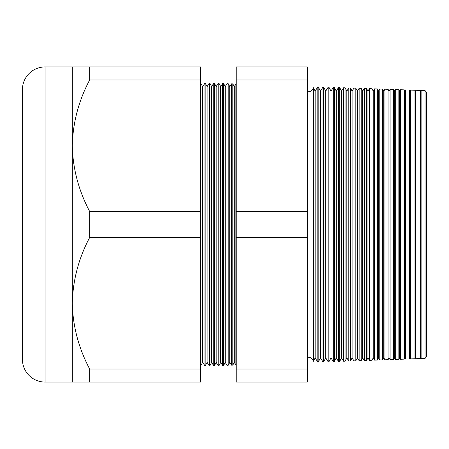 <?xml version="1.0" encoding="UTF-8"?>
<svg xmlns="http://www.w3.org/2000/svg" width="449" height="449" viewBox="0 0 449 449"><rect width="100%" height="100%" fill="white"/><g stroke="black" fill="none" stroke-linecap="round" stroke-linejoin="round"><path stroke-width="0.67" d="M425.046 358.397L425.046 90.603L426.55 92.219L426.55 356.781L425.046 358.397L421.111 358.532L420.707 357.892L420.707 91.108L420.354 90.44L420.354 358.56L415.948 358.717L415.432 357.892L415.432 91.108L414.977 90.249L414.977 358.751L410.779 358.897L410.156 357.892L410.156 91.108L409.6 90.064L409.6 358.936L405.615 359.077L404.875 357.892L404.875 91.108L404.223 89.873L404.223 359.127L400.452 359.256L399.599 357.892L399.599 91.108L398.847 89.688L398.847 359.312L395.288 359.436L394.323 357.892L394.323 91.108L393.47 89.503L393.47 359.497L390.119 359.615L389.047 357.892L389.047 91.108L388.088 89.312L388.088 359.688L384.956 359.795L383.766 357.892L383.766 91.108L382.711 89.127L382.711 359.874L379.792 359.98L378.49 357.892L378.49 91.108L377.334 88.936L377.334 360.064L374.629 360.16L373.214 357.892L373.214 91.108L371.957 88.75L371.957 360.25L369.465 360.339L367.933 357.892L367.933 91.108L366.58 88.56L366.58 360.44L364.296 360.519L362.657 357.892L362.657 91.108L361.204 88.374L361.204 360.626L359.133 360.699L357.382 357.892L357.382 91.108L355.827 88.184L355.827 360.816L353.969 360.878L352.1 357.892L352.1 91.108L350.45 87.998L350.45 361.002L348.806 361.058L346.824 357.892L346.824 91.108L345.073 87.808L345.073 361.192L343.642 361.237L341.549 357.892L341.549 91.108L339.697 87.622L339.697 361.378L338.473 361.423L336.273 357.892L336.273 91.108L334.32 87.437L334.32 361.563L333.31 361.602L330.992 357.892L330.992 91.108L328.937 87.246L328.937 361.754L328.146 361.782L325.716 357.892L325.716 91.108L323.561 87.061L323.561 361.939L322.983 361.961L320.44 357.892L320.44 91.108L318.184 86.87L318.184 362.13L317.813 362.141L315.159 357.892L315.159 91.108L313.329 87.667L313.329 361.333A5.276 5.276 0 0 0 307.43 357.281M313.329 87.667A5.276 5.276 0 0 1 307.43 91.719M421.111 358.532L421.111 90.468L420.707 91.108M420.707 357.892L420.354 358.56M415.948 358.717L415.948 90.283L415.432 91.108M415.432 357.892L414.977 358.751M410.779 358.897L410.779 90.103L410.156 91.108M410.156 357.892L409.6 358.936M405.615 359.077L405.615 89.923L404.875 91.108M404.875 357.892L404.223 359.127M400.452 359.256L400.452 89.744L399.599 91.108M399.599 357.892L398.847 359.312M395.288 359.436L395.288 89.564L394.323 91.108M394.323 357.892L393.47 359.497M390.119 359.615L390.119 89.385L389.047 91.108M389.047 357.892L388.088 359.688M384.956 359.795L384.956 89.205L383.766 91.108M383.766 357.892L382.711 359.874M379.792 359.98L379.792 89.02L378.49 91.108M378.49 357.892L377.334 360.064M374.629 360.16L374.629 88.84L373.214 91.108M373.214 357.892L371.957 360.25M369.465 360.339L369.465 88.661L367.933 91.108M367.933 357.892L366.58 360.44M364.296 360.519L364.296 88.481L362.657 91.108M362.657 357.892L361.204 360.626M359.133 360.699L359.133 88.301L357.382 91.108M357.382 357.892L355.827 360.816M353.969 360.878L353.969 88.122L352.1 91.108M352.1 357.892L350.45 361.002M348.806 361.058L348.806 87.942L346.824 91.108M346.824 357.892L345.073 361.192M343.642 361.237L343.642 87.763L341.549 91.108M341.549 357.892L339.697 361.378M338.473 361.423L338.473 87.577L336.273 91.108M336.273 357.892L334.32 361.563M333.31 361.602L333.31 87.398L330.992 91.108M330.992 357.892L328.937 361.754M328.146 361.782L328.146 87.218L325.716 91.108M325.716 357.892L323.561 361.939M322.983 361.961L322.983 87.039L320.44 91.108M320.44 357.892L318.184 362.13M317.813 362.141L317.813 86.859L315.159 91.108M315.159 357.892L313.329 361.333M232.818 365.11L232.818 83.89L234.266 86.606L234.266 362.394L232.818 365.11L231.465 365.155L231.465 83.845L229.742 86.606L229.742 362.394L231.465 365.155M234.266 362.394L235.893 365.003L235.893 83.997L234.266 86.606M236.196 84.008L235.893 83.997M236.196 364.992L235.893 365.003M229.742 86.606L228.21 83.727L228.21 365.273L227.042 365.312L227.042 83.688L225.218 86.606L225.218 362.394L227.042 365.312M229.742 362.394L228.21 365.273M225.218 86.606L223.602 83.57L223.602 365.43L222.614 365.464L222.614 83.536L220.695 86.606L220.695 362.394L222.614 365.464M225.218 362.394L223.602 365.43M220.695 86.606L218.994 83.407L218.994 365.593L218.186 365.621L218.186 83.379L216.171 86.606L216.171 362.394L218.186 365.621M220.695 362.394L218.994 365.593M216.171 86.606L214.381 83.245L214.381 365.755L213.758 365.778L213.758 83.222L211.647 86.606L211.647 362.394L213.758 365.778M216.171 362.394L214.381 365.755M211.647 86.606L209.773 83.087L209.773 365.913L209.329 365.929L209.329 83.071L207.124 86.606L207.124 362.394L209.329 365.929M211.647 362.394L209.773 365.913M207.124 86.606L205.165 82.925L205.165 366.075L202.6 362.394L200.557 366.238M207.124 362.394L205.165 366.075M205.165 82.925L202.6 86.606L202.6 362.394M204.907 82.913L204.907 366.087M202.6 86.606L200.557 82.762M72.317 66.929L89.648 66.929L89.648 79.973C78.626 100.8 72.845 122.717 72.317 145.717L72.317 66.929L45.068 66.929A22.618 22.618 0 0 0 22.45 89.547L22.45 359.453A22.618 22.618 0 0 0 45.068 382.071L72.317 382.071L72.317 303.283C72.783 326.03 78.558 347.947 89.648 369.027L89.648 382.071L72.317 382.071M89.648 211.457C78.558 190.376 72.783 168.465 72.317 145.717L72.317 303.283C72.845 280.283 78.626 258.371 89.648 237.543L89.648 211.457L200.557 211.457L200.557 237.543L89.648 237.543M425.046 90.603L421.111 90.468M209.773 83.087L209.329 83.071M214.381 83.245L213.758 83.222M218.994 83.407L218.186 83.379M223.602 83.57L222.614 83.536M228.21 83.727L227.042 83.688M232.818 83.89L231.465 83.845M318.184 86.87L317.813 86.859M323.561 87.061L322.983 87.039M328.937 87.246L328.146 87.218M334.32 87.437L333.31 87.398M339.697 87.622L338.473 87.577M345.073 87.808L343.642 87.763M350.45 87.998L348.806 87.942M355.827 88.184L353.969 88.122M361.204 88.374L359.133 88.301M366.58 88.56L364.296 88.481M371.957 88.75L369.465 88.661M377.334 88.936L374.629 88.84M382.711 89.127L379.792 89.02M388.088 89.312L384.956 89.205M393.47 89.503L390.119 89.385M398.847 89.688L395.288 89.564M404.223 89.873L400.452 89.744M409.6 90.064L405.615 89.923M414.977 90.249L410.779 90.103M420.354 90.44L415.948 90.283M200.557 237.543L200.557 369.027L89.648 369.027M200.557 369.027L200.557 382.071L89.648 382.071M89.648 79.973L200.557 79.973L200.557 66.929L89.648 66.929M200.557 79.973L200.557 211.457M307.43 79.973L307.43 382.071L236.196 382.071L236.196 66.929L307.43 66.929L307.43 79.973L236.196 79.973M307.43 211.457L236.196 211.457M307.43 369.027L236.196 369.027M307.43 237.543L236.196 237.543M45.068 66.929L45.068 382.071"/></g></svg>
